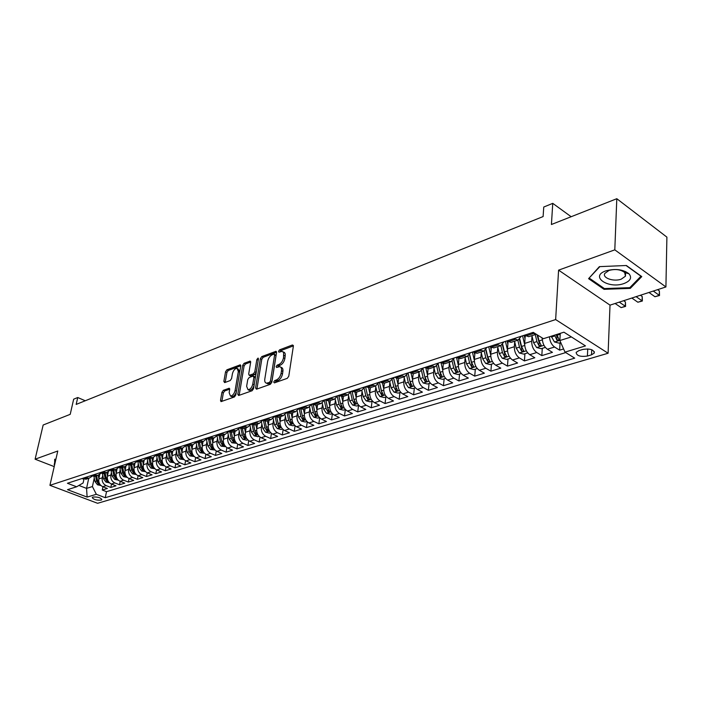 <?xml version="1.0" encoding="UTF-8"?>
<svg xmlns="http://www.w3.org/2000/svg" width="702" height="702" viewBox="0 0 702 702"><rect width="100%" height="100%" fill="white"/><g stroke="black" fill="none" stroke-linecap="round" stroke-linejoin="round"><path stroke-width="1.05" d="M273.719 382.02L274.368 382.888L287.276 378.343L288.768 376.219L293.366 346.183L292.392 344.989L279.58 349.85L278.562 351.307L278.94 352.176L282.143 351.342L283.661 352.579L283.503 357.809C282.766 361.1 281.204 363.338 278.817 364.513L277.176 365.119L276.149 366.576L276.535 367.462L279.703 366.663C281.169 367.006 281.765 368.366 281.484 370.744L281.098 373.245C280.352 376.57 278.782 378.817 276.395 379.966L274.736 380.554L273.719 382.02M101.123 500.122L101.887 499.622C100.649 497.63 97.683 496.77 92.997 497.042L92.243 497.551C93.489 499.543 96.446 500.394 101.123 500.122M223.315 390.303L221.946 392.295L220.525 400.368L221.016 401.623L234.415 396.972L235.811 394.954L240.742 366.058L240.26 364.838L226.904 369.814L225.544 371.797L223.859 381.414L224.666 382.599L230.203 380.554L231.581 378.553L232.415 373.754C233.336 370.366 234.88 368.541 237.048 368.269L238.347 371.533L235.091 390.54C234.178 393.936 232.634 395.77 230.475 396.033L229.142 392.672L229.686 389.496L229.203 388.25L223.315 390.303L224.701 390.961L223.333 392.945L221.885 401.395M614.803 249.851L558.59 270.147L610.02 305.142L665.917 286.951L614.803 249.851L616.804 198.71L551.421 224.508L552.755 203.352L543.752 207.037L543.111 216.558L76.176 404.413L77.738 397.516L73.666 399.184L70.218 414.338L43.164 425.008L35.1 459.196L54.212 466.611M558.59 270.147L555.651 319.568L49.93 485.328L57.783 451L35.1 459.196M255.581 387.96L256.476 389.198L270.384 384.292L271.849 382.204L276.553 352.527L276.018 351.29L261.811 356.581L260.389 358.634L255.581 387.96L256.958 389.031M252.123 390.733L238.636 395.489L237.785 394.261L242.699 365.321L244.094 363.303L250.149 361.091L250.649 362.311L248.692 374.052L249.201 375.298L253.396 373.841L254.808 371.797L256.844 359.521L258.09 358.055L258.45 358.915L253.545 388.68L252.123 390.733M616.804 198.71L666.9 237.136L665.917 286.951M102.957 486.758L102.273 490.031L107.38 488.469L102.72 486.67L106.142 485.608C103.106 484.047 101.799 481.449 102.229 477.816L102.773 475.236M111.513 484.073L110.819 487.425L116.014 485.828L111.328 484.003L114.821 482.923C111.767 481.344 110.451 478.72 110.872 475.061L111.416 472.455M120.209 481.335L119.507 484.766L124.798 483.143L120.095 481.291L123.649 480.194C120.577 478.597 119.252 475.956 119.673 472.262L120.217 469.612M129.063 478.553L128.352 482.055L133.731 480.414L129.019 478.536L132.625 477.421C129.554 475.807 128.22 473.139 128.624 469.41L129.177 466.725M134.933 463.417L134.073 467.681C133.67 471.419 135.012 474.104 138.092 475.737L137.355 479.308L142.831 477.632L138.092 475.737L141.769 474.596C138.68 472.964 137.338 470.27 137.741 466.514L138.285 463.785M147.236 472.832L146.507 476.509L152.088 474.798L147.332 472.876L151.079 471.718C147.973 470.068 146.621 467.348 147.025 463.566L147.569 460.793M156.564 469.892L155.835 473.657L161.513 471.919L156.739 469.971L160.556 468.796C157.441 467.111 156.072 464.373 156.467 460.556L157.011 457.748M166.058 466.891L165.33 470.752L171.104 468.98L166.321 467.005L170.2 465.812C167.076 464.11 165.707 461.346 166.093 457.493L166.637 454.642M175.737 463.838L174.991 467.795L180.879 465.996L176.079 463.996L180.028 462.776C176.886 461.056 175.509 458.257 175.886 454.378L176.43 451.483M185.582 460.723L184.837 464.785L190.83 462.951L186.012 460.924L190.04 459.678C186.89 457.941 185.495 455.115 185.872 451.202L186.416 448.262M195.621 457.546L194.866 461.714L200.965 459.854L196.139 457.792L200.237 456.528C197.078 454.764 195.674 451.912 196.042 447.973L196.578 444.98M205.835 454.299L205.081 458.59L211.302 456.695L206.449 454.606L210.626 453.317C207.459 451.535 206.046 448.648 206.397 444.673L206.941 441.628M216.251 450.991L215.488 455.414L221.823 453.474L216.962 451.36L221.218 450.043C218.032 448.236 216.62 445.322 216.962 441.312L217.497 438.223M226.869 447.613L226.097 452.167L232.555 450.193L227.676 448.051L232.02 446.709C228.817 444.875 227.387 441.935 227.729 437.89L228.264 434.74M237.688 444.164L236.907 448.859L243.489 446.849L238.592 444.673L243.024 443.304C239.821 441.444 238.373 438.478 238.706 434.398L239.242 431.195M248.719 440.645L247.929 445.489L254.642 443.436L249.737 441.233L254.247 439.829C251.035 437.951 249.579 434.959 249.894 430.835L250.43 427.579M259.968 437.048L259.17 442.049L266.014 439.961L261.091 437.715L265.698 436.293C262.469 434.389 261.012 431.361 261.32 427.202L261.846 423.885M271.437 433.371L270.63 438.548L277.615 436.407L272.674 434.134L277.378 432.686C274.14 430.756 272.666 427.693 272.964 423.499L273.49 420.121M283.134 429.615L282.327 434.968L289.452 432.792L284.503 430.484L289.294 429.001C286.047 427.044 284.564 423.947 284.845 419.717L285.372 416.277M295.077 425.772L294.252 431.326L301.527 429.097L296.56 426.755L301.456 425.245C298.201 423.262 296.7 420.129 296.972 415.865L297.499 412.346M307.257 421.832L306.432 427.597L313.855 425.324L308.871 422.955L313.873 421.411C310.6 419.392 309.099 416.233 309.354 411.925L309.872 408.345M319.691 417.813L318.857 423.797L326.439 421.481L321.446 419.068L326.544 417.488C323.271 415.444 321.753 412.25 321.999 407.906L322.508 404.247M332.388 413.689L331.546 419.919L339.285 417.55L334.284 415.101L339.487 413.487C336.205 411.416 334.678 408.187 334.907 403.799L335.416 400.07M345.34 409.556L344.498 415.953L352.404 413.539L347.393 411.047L352.711 409.406C349.42 407.3 347.876 404.036 348.095 399.605L348.596 395.796M358.546 405.449L357.73 411.907L365.803 409.442L360.784 406.906L366.225 405.229C362.916 403.097 361.363 399.789 361.574 395.314L362.056 391.426M372.042 401.254L371.253 407.774L379.501 405.256L374.464 402.676L380.028 400.965C376.711 398.797 375.149 395.454 375.342 390.935L375.824 386.96M385.837 396.963L385.065 403.553L393.497 400.974L388.452 398.359L394.138 396.604C390.812 394.401 389.241 391.023 389.408 386.46L389.891 382.397M399.929 392.585L399.184 399.236L407.801 396.595L402.755 393.936L408.564 392.146C405.238 389.908 403.65 386.486 403.799 381.879L404.264 377.729M414.338 388.109L413.61 394.822L422.428 392.12L417.374 389.417L423.315 387.583C419.98 385.31 418.383 381.853 418.515 377.202L418.971 372.946M429.071 383.529L428.369 390.303L437.39 387.548L432.327 384.793L438.408 382.915C435.065 380.616 433.459 377.114 433.573 372.411L434.012 368.059M444.138 378.843L443.471 385.688L452.693 382.871L447.63 380.072L453.843 378.15C450.5 375.807 448.876 372.262 448.973 367.515L449.403 363.048M459.556 374.061L458.915 380.967L468.357 378.08L463.285 375.228L469.647 373.262C466.303 370.884 464.663 367.295 464.742 362.495L465.154 357.915M475.324 369.155L474.719 376.132L484.38 373.174L479.308 370.279L485.828 368.26C482.476 365.839 480.826 362.206 480.879 357.362L481.282 352.667M491.47 364.136L490.9 371.183L500.789 368.155L495.717 365.207L502.395 363.145C499.034 360.679 497.376 357.002 497.402 352.106L497.788 347.279M508.002 359.003L507.467 366.119L517.593 363.022L512.521 360.012L519.357 357.897C516.005 355.396 514.329 351.667 514.338 346.718L514.698 341.76M524.938 353.738L524.429 360.925L534.81 357.757L529.738 354.685L536.749 352.527C533.388 349.982 531.704 346.2 531.677 341.198L532.028 336.1M542.277 348.35L541.821 355.616L552.456 352.36L547.384 349.236C544.076 346.718 542.374 342.971 542.286 337.987M102.72 486.67C99.684 485.108 98.377 482.52 98.806 478.904L99.754 474.447M111.328 484.003C108.284 482.432 106.967 479.817 107.397 476.167L108.31 471.788M120.095 481.291C117.032 479.703 115.716 477.07 116.137 473.385L117.032 469.059M129.019 478.536C125.939 476.93 124.614 474.271 125.026 470.559L125.904 466.268M147.332 472.876C144.235 471.226 142.892 468.524 143.287 464.75L144.138 460.486M156.739 469.971C153.633 468.304 152.273 465.566 152.667 461.767L153.501 457.493M166.321 467.005C163.197 465.321 161.829 462.557 162.223 458.731L163.048 454.44M176.079 463.996C172.938 462.285 171.569 459.494 171.946 455.633L172.762 451.307M186.012 460.924C182.862 459.196 181.485 456.379 181.853 452.483L182.669 448.104M196.139 457.792C192.98 456.046 191.585 453.202 191.944 449.271L192.76 444.831M206.449 454.606C203.282 452.834 201.878 449.964 202.229 445.998L203.036 441.523M216.962 451.36C213.777 449.561 212.364 446.665 212.715 442.664L213.505 438.153M227.676 448.051C224.482 446.226 223.052 443.295 223.394 439.268L224.184 434.713M238.592 444.673C235.389 442.83 233.959 439.873 234.284 435.802L235.065 431.212M249.737 441.233C246.516 439.355 245.077 436.372 245.393 432.274L246.156 427.641M261.091 437.715C257.871 435.828 256.414 432.809 256.721 428.668L257.476 423.999M272.674 434.134C269.445 432.221 267.98 429.168 268.278 424.991L269.015 420.279M284.503 430.484C281.256 428.536 279.773 425.456 280.063 421.244L280.791 416.488M296.56 426.755C293.304 424.78 291.821 421.665 292.093 417.418L292.813 412.618M308.871 422.955C305.607 420.946 304.106 417.804 304.378 413.504L305.08 408.669M321.446 419.068C318.173 417.032 316.663 413.855 316.909 409.52L317.602 404.642M334.284 415.101C330.993 413.039 329.475 409.819 329.712 405.449L330.388 400.526M347.393 411.047C344.094 408.959 342.567 405.703 342.787 401.29L343.445 396.323M360.784 406.906C357.485 404.791 355.94 401.5 356.142 397.042L356.791 392.023M374.464 402.676C371.156 400.526 369.603 397.2 369.796 392.699L370.419 387.636M388.452 398.359C385.135 396.174 383.564 392.804 383.748 388.259L384.354 383.152M402.755 393.936C399.429 391.716 397.85 388.311 398.008 383.722L398.596 378.536M417.374 389.417C414.04 387.162 412.451 383.722 412.592 379.089L413.171 373.745M432.327 384.793C428.992 382.502 427.386 379.019 427.509 374.341L428.08 368.813M447.63 380.072C444.287 377.737 442.664 374.21 442.769 369.48L443.339 363.724M463.285 375.228C459.933 372.867 458.301 369.296 458.388 364.513L458.95 358.468M479.308 370.279C475.956 367.874 474.315 364.259 474.376 359.433L474.938 353.036M495.717 365.207C492.365 362.758 490.707 359.099 490.751 354.22L491.303 347.42M512.521 360.012C509.169 357.529 507.493 353.817 507.511 348.894L508.064 341.593M529.738 354.685C526.386 352.158 524.701 348.403 524.692 343.427L525.236 335.591M582.958 349.412L578.843 350.649L576.158 352.369C576.5 355.774 580.247 356.993 587.407 356.046L591.514 354.826L594.261 353.08C593.936 349.657 590.171 348.438 582.958 349.412M555.651 319.568L608.099 353.246L97.587 503.29L49.93 485.328M102.273 490.031L106.52 491.672L105.256 497.7L574.71 358.16L565.005 352.123L559.854 340.531L560.266 333.345M105.256 497.7L96.332 494.296L87.118 497.086L67.506 489.671L76.641 486.776L67.427 483.266L533.248 332.362L543.418 338.689L563.934 332.186L585.486 345.902L565.005 352.123M529.703 336.355L528.667 336.688L524.561 335.17M536.319 334.275L531.747 332.845M81.853 478.588L86.715 478.975M91.909 476.404L89.084 478.211L85.249 477.492M90.391 475.824L95.261 476.219M100.553 473.587L97.692 475.438L93.84 474.701M99.07 473.008L103.966 473.42M109.354 470.717L106.45 472.621L102.589 471.876M107.906 470.147L112.82 470.568L113.821 475.587L115.435 478.334L116.857 478.536L114.874 475.254L113.856 470.235M118.305 467.786L115.365 469.752L111.486 468.989M116.909 467.234L121.832 467.664M127.413 464.812L124.438 466.83L120.551 466.049M126.07 464.268L131.011 464.715M136.688 461.776L133.678 463.855L129.782 463.066M135.398 461.24L140.356 461.705M146.139 458.678L143.094 460.828L139.171 460.021M144.893 458.169L149.868 458.643M155.765 455.528L152.676 457.739L148.745 456.923M154.572 455.028L158.512 455.861L159.565 455.519M165.558 452.316L162.434 454.598L158.494 453.764M164.435 451.834L168.383 452.685L169.436 452.342M175.544 449.034L172.385 451.395L168.427 450.544M174.482 448.587L178.44 449.447L179.501 449.104M185.723 445.7L182.52 448.13L178.554 447.262M184.714 445.27L188.689 446.147L189.751 445.805M196.086 442.286L192.848 444.805L188.864 443.918M195.156 441.883L199.14 442.778L200.202 442.435M206.651 438.811L203.378 441.418L199.386 440.514M205.8 438.434L209.793 439.347L210.854 439.004M217.427 435.266L214.11 437.96L210.109 437.039M216.646 434.924L220.656 435.854L221.718 435.512M228.413 431.651L225.061 434.433L221.051 433.494M227.711 431.335L231.73 432.283L232.801 431.941M239.61 427.957L236.232 430.835L232.204 429.887M239.005 427.676L243.032 428.65L244.103 428.308M251.044 424.183L247.622 427.176L243.585 426.193M250.526 423.947L254.563 424.938L255.633 424.587M262.697 420.331L259.24 423.429L255.195 422.437M262.276 420.138L266.33 421.147L267.401 420.805M274.596 416.4L271.104 419.612L267.05 418.594M274.28 416.251L278.343 417.278L279.414 416.935M286.732 412.381L283.213 415.716L279.15 414.671M286.53 412.285L290.602 413.329L291.672 412.987M299.131 408.266L295.577 411.732L291.505 410.67M299.043 408.231L303.124 409.301L304.194 408.959M311.767 404.106L308.204 407.669L304.124 406.581M311.828 404.089L315.909 405.186L316.979 404.843M324.657 399.929L321.104 403.51L317.014 402.413M324.877 399.859L328.975 400.982L330.045 400.631M337.829 395.665L334.275 399.271L330.186 398.139M338.224 395.542L343.427 396.463M351.281 391.304L347.744 394.936L343.647 393.778M351.86 391.119L355.967 392.286L357.037 391.944M365.031 386.855L361.512 390.505L357.397 389.329M365.803 386.6L369.91 387.802L370.981 387.451M379.098 382.3L375.579 385.977L371.472 384.766M380.063 381.985L384.178 383.204L385.24 382.862M393.471 377.641L389.97 381.344L385.854 380.107M394.647 377.264L398.762 378.51L399.833 378.167M408.178 372.876L404.694 376.597L400.579 375.342M409.573 372.429L413.689 373.701L414.75 373.359M423.227 368.006L419.761 371.753L415.637 370.463M424.842 367.479L428.966 368.787L430.028 368.445M438.618 363.013L435.179 366.786L431.054 365.47M440.479 362.416L444.603 363.75L445.656 363.417M454.378 357.906L450.956 361.705L446.841 360.354M458.345 365.312L456.476 357.23L460.609 358.599L461.662 358.257M470.524 352.676L467.12 356.502L463.004 355.115M472.885 351.913L477.009 353.317L478.053 352.983M487.048 347.323L483.678 351.175L479.563 349.754M489.689 346.472L493.804 347.911L494.849 347.578M503.983 341.839L500.64 345.709L496.525 344.252M506.905 340.891L511.021 342.365L512.065 342.032M521.34 336.214L518.023 340.11L513.917 338.618M560.056 342.822L559.634 350.166L554.562 347.016C551.579 344.814 549.877 341.409 549.447 336.776M541.821 355.616L536.749 352.527M524.429 360.925L519.357 357.897M507.467 366.119L502.395 363.145M490.9 371.183L485.828 368.26M474.719 376.132L469.647 373.262M458.915 380.967L453.843 378.15M443.471 385.688L438.408 382.915M428.369 390.303L423.315 387.583M413.61 394.822L408.564 392.146M399.184 399.236L394.138 396.604M385.065 403.553L380.028 400.965M371.253 407.774L366.225 405.229M357.73 411.907L352.711 409.406M344.498 415.953L339.487 413.487M331.546 419.919L326.544 417.488M318.857 423.797L313.873 421.411M306.432 427.597L301.456 425.245M294.252 431.326L289.294 429.001M282.327 434.968L277.378 432.686M270.63 438.548L265.698 436.293M259.17 442.049L254.247 439.829M247.929 445.489L243.024 443.304M236.907 448.859L232.02 446.709M226.097 452.167L221.218 450.043M215.488 455.414L210.626 453.317M205.081 458.59L200.237 456.528M194.866 461.714L190.04 459.678M184.837 464.785L180.028 462.776M174.991 467.795L170.2 465.812M165.33 470.752L160.556 468.796M155.835 473.657L151.079 471.718M146.507 476.509L141.769 474.596M137.355 479.308L132.625 477.421M128.352 482.055L123.649 480.194M119.507 484.766L114.821 482.923M110.819 487.425L106.142 485.608M106.52 491.672L565.742 352.579M559.634 350.166L563.592 348.955M88.733 478.325L86.565 488.39L92.427 486.556L94.27 477.974M559.854 340.531L571.384 336.934M610.02 305.142L608.099 353.246M85.258 400.763L77.738 397.516M571.147 216.725L552.755 203.352M78.896 485.459L86.565 488.39L87.118 497.086M83.924 479.299L83.126 482.976L76.641 486.776M92.427 486.556L96.332 494.296M599.385 266.637L588.583 278.668L604.045 289.329L630.264 288.382L641.777 276.597L626.377 265.505L599.385 266.637M55.897 459.257L54.686 459.248L54.616 464.847M630.299 287.144L630.264 288.382M604.089 288.355L604.045 289.329M55.01 461.065L54.186 464.68M275.149 382.616L276.149 381.247L277.808 380.668C280.203 379.519 281.765 377.272 282.502 373.955L281.098 373.245M280.774 367.207L281.116 367.374C282.581 367.716 283.178 369.077 282.897 371.455L282.502 373.955M283.213 351.895L284.547 352.544L285.275 353.966L284.898 358.52C284.17 361.811 282.608 364.048 280.23 365.224L278.58 365.821L277.588 367.146M293.383 345.875L280.975 350.561L279.993 351.842M276.579 352.228L263.197 357.283L261.776 359.336L256.985 388.645M269.445 382.432L270.463 380.967L274.605 354.949L274.236 354.08L272.244 354.764C269.91 355.94 268.383 358.152 267.646 361.39L264.794 379.089C264.496 381.476 265.075 382.844 266.541 383.187L269.445 382.432L270.858 383.125L271.876 381.66L270.463 380.967M274.464 354.194L276 355.66L271.876 381.66M266.918 383.38L269.138 383.731L267.725 383.038M270.858 383.125L269.138 383.731M250.684 362.013L245.472 363.987L244.085 365.996L239.154 395.305M250.114 375.517L250.956 375.93L254.791 374.526L256.204 372.481L258.231 360.214L256.844 359.521M246.63 386.328L248.025 389.724C250.272 389.461 251.851 387.592 252.773 384.134L253.896 377.316L253.018 376.114L249.184 377.509L247.771 379.545L246.63 386.328M248.631 390.014L249.429 390.4C251.676 390.137 253.255 388.276 254.177 384.81L252.773 384.134M253.685 376.211L254.782 376.746L255.3 378.001L254.177 384.81M229.721 389.145L224.701 390.961M231.116 396.34L231.871 396.691C233.775 396.551 235.267 394.963 236.328 391.918M239.812 371.533L237.811 368.647M240.777 365.76L228.282 370.48L226.922 372.464L225.202 382.397M560.775 342.602L559.038 343.138L554.448 341.962L551.202 336.223M554.633 335.135L556.853 339.987L559.266 340.04L556.809 334.442M556.853 339.987L557.019 337.109L556.23 334.626M648.955 292.471L654.948 296.735L659.283 295.34L659.38 290.944L657.598 289.654M653.299 291.058L659.511 295.507L654.948 296.735M659.38 290.944L659.511 295.507M623.964 283.538C630.466 280.975 632.16 277.738 629.036 273.833C623.183 269.419 615.566 268.401 606.177 270.77L605.958 270.84C589.347 276.29 608.265 289.312 623.964 283.538M621.244 279.168L625.456 276.184L624.675 272.508C620.682 269.489 615.487 268.796 609.082 270.41L604.808 273.42C602.035 277.931 613.723 281.993 621.244 279.168M589.443 277.711L599.85 266.611M626.087 265.523L640.952 276.228L629.808 287.653L604.396 288.575L589.417 278.229M54.712 464.408L55.177 459.248M542.295 339.285L541.935 337.767M545.349 347.393L541.172 348.692L536.626 347.534L533.581 342.664L531.914 335.644M535.257 334.564L536.933 341.602L538.952 345.595L541.312 345.665L539.057 340.926L537.671 335.117M538.952 345.595L539.136 342.752L537.03 334.714M631.844 298.043L637.855 302.229L642.093 300.868L642.216 296.507L640.426 295.244M636.091 296.656L642.356 301.018L637.855 302.229M642.216 296.507L642.356 301.018M525.017 338.803L524.183 335.293M524.675 344.717L522.569 335.819M527.711 352.878L523.745 354.106L519.243 352.966L516.207 348.166L514.575 341.225M517.839 340.172L519.48 347.13L521.481 351.07L523.806 351.149L521.551 346.472L519.831 339.224M521.481 351.07L521.683 348.253L519.427 339.557M615.11 303.483L621.13 307.608L625.28 306.274L625.429 301.948L623.63 300.71M619.261 302.132L625.579 306.414L621.13 307.608M625.429 301.948L625.579 306.414M507.871 344.226L507.107 341.014M507.485 350.035L505.449 341.365M510.494 358.222L506.739 359.389L502.272 358.266L499.254 353.536L497.648 346.674M500.833 345.674L502.448 352.527L504.44 356.414L506.712 356.502L504.466 351.886L502.737 344.533M504.44 356.414L504.65 353.624L502.395 344.875M491.128 349.526L490.531 346.972M490.716 355.238L488.732 346.779M493.69 363.452L490.128 364.557L485.705 363.452L482.704 358.775L481.124 351.992M484.24 351.044L485.819 357.792L487.793 361.627L490.031 361.723L487.793 357.16L486.038 349.675M487.793 361.627L488.022 358.871L485.758 350.026M474.789 354.712L474.333 352.755M474.333 360.328L472.42 352.071M477.281 368.55L473.911 369.594L469.533 368.506L466.54 363.89L464.987 357.186M468.032 356.239L469.585 362.925L471.551 366.725L473.745 366.821L471.507 362.32L469.735 354.668M471.551 366.725L471.788 363.987L469.506 355.001M458.827 359.766L458.494 358.31M461.258 373.525L458.073 374.517L453.729 373.446L450.754 368.892L449.227 362.267M452.185 361.276L453.72 367.953L455.677 371.7L457.836 371.806L455.607 367.357L453.799 359.512M455.677 371.7L455.931 368.989L453.615 359.828M443.243 364.715L442.997 363.645M442.725 370.182L441.005 362.715M445.612 378.387L442.593 379.326L438.285 378.273L435.328 373.78L433.827 367.225M436.697 366.163L438.232 372.859L440.172 376.553L442.286 376.676L440.066 372.271L438.215 364.206M440.172 376.553L440.435 373.876L438.083 364.496M428.009 369.559L427.825 368.787M427.465 374.956L425.886 368.059M430.317 383.143L427.465 384.029L423.192 382.985L420.252 378.553L418.769 372.069M421.551 370.919L423.087 377.65L425.017 381.309L427.097 381.432L424.885 377.079L422.99 368.761M425.017 381.309L425.289 378.65L422.894 369.006M413.118 374.289L412.995 373.745M412.548 379.624L411.1 373.253M415.365 387.794L412.679 388.627L408.441 387.601L405.51 383.213L404.062 376.807M406.748 375.544L408.283 382.336L410.205 385.951L412.25 386.074L410.047 381.783L408.09 373.183M410.205 385.951L410.486 383.318L408.029 373.376M397.964 384.187L396.63 378.264M400.745 392.33L398.209 393.12L394.015 392.111L391.102 387.785L389.671 381.44M392.26 380.036L393.813 386.925L395.717 390.487L397.727 390.619L395.533 386.381L393.559 377.615M395.717 390.487L396.016 387.89L393.497 377.632M383.704 388.662L382.458 383.099M386.46 396.77L384.064 397.516L379.905 396.516L377.009 392.242L375.596 385.968M378.088 384.406L379.659 391.4L381.546 394.928L383.529 395.068L381.344 390.874L379.396 382.204L381.756 392.181M369.761 393.041L368.585 387.785M372.472 401.123L370.226 401.816L366.102 400.833L363.215 396.612L361.837 390.435M364.224 388.671L365.812 395.788L367.69 399.271L369.638 399.42L367.462 395.27L365.54 386.688M356.116 397.323L355.001 392.33M358.792 405.37L356.686 406.028L352.597 405.054L349.719 400.886L348.368 394.778M350.649 392.813L352.264 400.079L354.133 403.527L356.046 403.668L353.878 399.57L352.018 391.198M342.76 401.518L341.698 396.735M345.41 409.529L343.427 410.143L339.373 409.187L336.512 405.063L335.179 399.008M337.364 396.849L339.005 404.273L340.856 407.686L342.743 407.836L340.584 403.782L338.829 395.84M329.686 405.633L328.676 401.017M332.309 413.601L330.449 414.18L326.43 413.232L323.587 409.161L322.262 403.123M324.35 400.772L326.026 408.388L327.86 411.758L329.721 411.907L327.562 407.897L325.912 400.368M316.892 409.661L315.909 405.186L321.104 403.51M319.48 417.593L317.743 418.129L313.75 417.199L310.925 413.171L309.608 407.134M311.6 404.598L313.311 412.416L315.137 415.742L316.971 415.9L314.821 411.934L313.259 404.791M304.361 413.61L303.404 409.213M306.914 421.498L305.3 421.999L301.333 421.077L298.525 417.093L297.218 411.047M299.113 408.31L300.86 416.356L302.676 419.647L304.484 419.814L302.343 415.882L300.86 409.073M292.085 417.479L291.146 413.153M294.603 425.315L293.103 425.789L289.171 424.877L286.381 420.937L285.065 414.873M287.004 412.504L288.671 420.217L290.47 423.473L292.251 423.639L290.119 419.761L288.706 413.224M280.063 421.27L279.142 417.023M282.555 429.062L281.151 429.501L277.255 428.606L274.482 424.71L273.166 418.594M275.14 416.655L276.72 423.999L278.518 427.22L280.265 427.395L278.141 423.552L276.79 417.26M272.964 423.499L268.278 424.991L267.383 420.805M270.735 432.739L269.445 433.143L265.575 432.257L262.811 428.404L261.495 422.235M263.513 420.717L265.014 427.711L266.795 430.896L268.515 431.072L266.409 427.264L265.102 421.182M256.73 428.624L255.853 424.526M259.161 436.337L257.959 436.705L254.133 435.837L251.377 432.02L250.052 425.789M252.106 424.666L253.536 431.344L255.309 434.494L257.002 434.67L254.896 430.905L253.633 424.991M245.402 432.204L244.542 428.159M247.806 439.864L246.709 440.207L242.901 439.347L240.172 435.573L238.829 429.264M240.918 428.501L242.287 434.907L244.042 438.03L245.718 438.206L243.62 434.477L242.392 428.711M234.301 435.705L233.459 431.73M236.679 443.322L231.897 442.786L229.177 439.057L227.825 432.66M229.94 432.23L231.248 438.399L232.994 441.488L234.652 441.672L232.564 437.987L231.37 432.335M223.42 439.145L222.595 435.231M225.763 446.718L221.104 446.156L218.392 442.471L217.032 435.977M219.173 435.863L220.428 441.821L222.165 444.884L223.798 445.068L221.718 441.418L220.551 435.872M212.741 442.514L211.925 438.662M215.058 450.043L210.512 449.473L207.818 445.814L206.432 439.215M208.599 439.399L209.81 445.182L211.539 448.218L213.145 448.402L211.074 444.787L209.924 439.303M202.264 445.831L201.465 442.032M204.554 453.308L200.114 452.72L197.446 449.104L196.042 442.383M198.218 442.848L199.394 448.481L201.114 451.483L202.702 451.667L200.64 448.095L199.5 442.664M191.979 449.078L191.207 445.331M194.243 456.511L189.917 455.905L187.258 452.325L185.898 445.77M188.031 446.209L189.18 451.719L190.883 454.685L192.453 454.878L190.391 451.333L189.277 445.954M181.897 452.263L181.134 448.578M184.126 459.652L179.905 459.038L177.264 455.493L175.965 449.21M178.027 449.499L179.15 454.896L180.844 457.836L182.388 458.029L180.344 454.519L179.238 449.183M171.99 455.396L171.244 451.763M174.201 462.741L170.086 462.109L167.453 458.599L166.198 452.544M168.208 452.711L169.305 458.011L170.981 460.924L172.508 461.117L170.472 457.643L169.384 452.36M162.267 458.467L161.53 454.887M164.452 465.768L160.433 465.119L157.818 461.653L156.616 455.809M158.555 455.844L159.635 461.074L161.302 463.961L162.811 464.154L160.784 460.714L159.705 455.475M152.72 461.495L152.001 457.958M154.879 468.743L150.956 468.085L148.359 464.645L147.201 458.985M149.078 458.897L150.14 464.083L151.799 466.935L153.29 467.128L151.272 463.724L150.21 458.538M143.348 464.461L142.638 460.968M145.481 471.665L141.655 470.989L139.066 467.593L137.943 462.083M139.768 461.898L140.812 467.032L142.462 469.866L143.936 470.059L141.927 466.681L140.874 461.539M134.143 467.374L133.441 463.934M136.249 474.534L132.511 473.85L129.931 470.48L128.843 465.119M130.625 464.838L131.66 469.936L133.301 472.736L134.749 472.929L132.748 469.585L131.713 464.487M125.096 470.235L124.403 466.839M127.176 477.351L123.526 476.658L120.963 473.323L119.91 468.085M121.639 467.734L122.657 472.788L124.289 475.561L125.728 475.754L123.727 472.446L122.71 467.383M116.207 473.051L115.532 469.717M118.269 480.124L114.698 479.413L112.153 476.114L111.118 470.981M107.467 475.816L106.809 472.534M109.512 482.844L106.028 482.125L103.492 478.852L102.483 473.815M104.133 473.367L105.124 478.334L106.739 481.063L108.143 481.256L106.16 478.009L105.16 473.034M98.885 478.536L98.236 475.298M100.904 485.521L97.499 484.792L94.981 481.546L93.989 476.597M95.604 476.114L96.586 481.037L98.192 483.739L99.579 483.941L97.604 480.721L96.622 475.789M98.806 478.904L102.229 477.816M107.397 476.167L110.872 475.061M116.137 473.385L119.673 472.262M125.026 470.559L128.624 469.41M134.073 467.681L137.741 466.514M143.287 464.75L147.025 463.566M152.667 461.767L156.467 460.556M162.223 458.731L166.093 457.493M171.946 455.633L175.886 454.378M181.853 452.483L185.872 451.202M191.944 449.271L196.042 447.973M202.229 445.998L206.397 444.673M212.715 442.664L216.962 441.312M223.394 439.268L227.729 437.89M234.284 435.802L238.706 434.398M245.393 432.274L249.894 430.835M256.721 428.668L261.32 427.202M280.063 421.244L284.845 419.717M292.093 417.418L296.972 415.865M304.378 413.504L309.354 411.925M316.909 409.52L321.999 407.906M329.712 405.449L334.907 403.799M342.787 401.29L348.095 399.605M356.142 397.042L361.574 395.314M369.796 392.699L375.342 390.935M383.748 388.259L389.408 386.46M398.008 383.722L403.799 381.879M412.592 379.089L418.515 377.202M427.509 374.341L433.573 372.411M442.769 369.48L448.973 367.515M458.388 364.513L464.742 362.495M474.376 359.433L480.879 357.362M490.751 354.22L497.402 352.106M507.511 348.894L514.338 346.718M524.692 343.427L531.677 341.198M525.859 335.977L533.046 333.652M83.038 479.045L86.434 477.948M91.576 476.289L95.033 475.166M100.263 473.481L103.782 472.341M109.108 470.621L112.689 469.462M118.103 467.716L121.753 466.532M127.273 464.75L130.984 463.557M136.6 461.74L140.382 460.512M146.113 458.669L149.965 457.423M155.791 455.537L159.714 454.273M165.654 452.351L169.656 451.061M175.702 449.104L179.782 447.788M185.951 445.796L190.102 444.454M196.393 442.418L200.623 441.058M207.037 438.978L211.355 437.592M217.892 435.477L222.297 434.055M228.966 431.897L233.45 430.449M240.26 428.246L244.84 426.772M251.781 424.526L256.458 423.016M263.54 420.726L268.313 419.182M275.544 416.848L280.414 415.277M287.802 412.89L292.778 411.284M300.316 408.845L305.396 407.204M313.101 404.712L318.287 403.036M326.158 400.491L331.458 398.78M339.505 396.182L344.928 394.436M353.141 391.777L358.687 389.987M367.093 387.267L372.753 385.442M381.353 382.66L387.144 380.791M395.937 377.948L401.869 376.035M410.863 373.131L416.927 371.165M426.14 368.19L432.344 366.19M441.777 363.145L448.13 361.082M457.783 357.967L464.294 355.861M474.183 352.667L480.852 350.517M490.988 347.244L497.823 345.033M508.204 341.681L515.215 339.408M547.384 349.236L554.562 347.016M591.751 349.728L591.514 354.826M587.741 348.92L587.407 356.046M277.808 380.668L276.395 379.966M282.897 371.455L281.484 370.744M278.58 365.821L277.176 365.119M280.23 365.224L278.817 364.513M284.898 358.52L283.503 357.809M285.284 356.046L283.889 355.335M280.975 350.561L279.58 349.85M293.348 345.489L292.392 344.989M276.149 381.247L274.736 380.554M261.776 359.336L260.389 358.634M263.197 357.283L261.811 356.581M276.535 351.816L275.623 351.351M276 355.66L274.605 354.949M239.18 394.928L237.785 394.261M244.085 365.996L242.699 365.321M245.472 363.987L244.094 363.303M250.632 361.565L249.78 361.144M250.956 375.93L249.561 375.245M254.791 374.526L253.396 373.841M256.204 372.481L254.808 371.797M255.3 378.001L253.896 377.316M229.659 388.671L228.861 388.294M236.46 391.19L235.091 390.54M239.698 372.192L238.347 371.533M225.237 382.072L223.859 381.414M226.922 372.464L225.544 371.797M228.282 370.48L226.904 369.814M240.725 365.294L239.9 364.891M221.92 401.017L220.525 400.368M223.333 392.945L221.946 392.295M554.562 341.988L559.863 340.338M557.002 335.249L560.214 334.231M551.386 337.021L554.826 335.933M536.74 347.56L543.98 345.296M539.057 340.926L542.339 339.891M533.581 342.664L536.933 341.602M519.357 352.992L526.342 350.807M521.551 346.472L524.727 345.463M516.207 348.166L519.48 347.13M502.386 358.301L509.134 356.186M504.466 351.886L507.537 350.912M499.254 353.536L502.448 352.527M485.819 363.478L492.339 361.442M487.793 357.16L490.768 356.221M482.704 358.775L485.819 357.792M469.638 368.532L475.938 366.567M471.507 362.32L474.385 361.407M466.54 363.89L469.585 362.925M453.834 373.473L459.924 371.569M455.607 367.357L458.388 366.47M450.754 368.892L453.72 367.953M438.39 378.299L444.278 376.456M440.066 372.271L442.76 371.419M435.328 373.78L438.232 372.859M423.297 383.011L428.992 381.239M424.885 377.079L427.492 376.254M420.252 378.553L423.087 377.65M408.546 387.627L414.048 385.907M410.047 381.783L412.565 380.984M405.51 383.213L408.283 382.336M394.12 392.137L399.438 390.47M395.533 386.381L397.973 385.6M391.102 387.785L393.813 386.925M380.01 396.542L385.152 394.936M381.344 390.874L383.704 390.119M377.009 392.242L379.659 391.4M381.853 392.392L381.546 394.928M366.207 400.86L371.174 399.306M367.462 395.27L369.752 394.542M363.215 396.612L365.812 395.788M367.988 396.832L367.69 399.271M352.694 405.08L357.502 403.58M353.878 399.57L356.089 398.868M349.719 400.886L352.264 400.079M354.431 401.175L354.133 403.527M339.47 409.213L344.12 407.765M340.584 403.782L342.734 403.097M336.512 405.063L339.005 404.273M341.154 405.423L340.856 407.686M326.527 413.259L331.028 411.855M327.562 407.897L329.65 407.239M323.587 409.161L326.026 408.388M328.159 409.573L327.86 411.758M313.855 417.225L318.199 415.865M314.821 411.934L316.839 411.293M310.925 413.171L313.311 412.416M315.435 413.645L315.137 415.742M301.439 421.103L305.642 419.787M302.343 415.882L304.299 415.268M298.525 417.093L300.86 416.356M302.974 417.62L302.676 419.647M289.277 424.903L293.348 423.631M290.119 419.761L292.014 419.155M286.381 420.937L288.671 420.217M290.768 421.516L290.47 423.473M277.351 428.632L281.3 427.395M278.141 423.552L279.984 422.964M274.482 424.71L276.72 423.999M278.808 425.324L278.518 427.22M265.672 432.283L269.489 431.089M266.409 427.264L268.19 426.702M262.811 428.404L265.014 427.711M267.085 429.062L266.795 430.896M254.229 435.854L257.915 434.705M254.896 430.905L256.625 430.361M251.377 432.02L253.536 431.344M255.589 432.722L255.309 434.494M242.997 439.364L246.569 438.25M243.62 434.477L245.296 433.95M240.172 435.573L242.287 434.907M244.322 436.302L244.042 438.03M231.993 442.804L235.451 441.725M232.564 437.987L234.187 437.469M229.177 439.057L231.248 438.399M233.275 439.821L232.994 441.488M221.191 446.182L224.535 445.138M221.718 441.418L223.289 440.917M218.392 442.471L220.428 441.821M222.446 443.269L222.165 444.884M210.6 449.491L213.838 448.481M211.074 444.787L212.601 444.305M207.818 445.814L209.81 445.182M211.811 446.639L211.539 448.218M200.21 452.737L203.343 451.763M200.64 448.095L202.115 447.622M197.446 449.104L199.394 448.481M201.386 449.956L201.114 451.483M190.014 455.923L193.041 454.975M190.391 451.333L191.83 450.877M187.258 452.325L189.18 451.719M191.155 453.202L190.883 454.685M180.002 459.055L182.932 458.143M180.344 454.519L181.73 454.08M177.264 455.493L179.15 454.896M181.107 456.397L180.844 457.836M170.174 462.127L173.008 461.24M170.472 457.643L171.823 457.213M167.453 458.599L169.305 458.011M171.244 459.52L170.981 460.924M160.521 465.145L163.268 464.285M160.784 460.714L162.092 460.293M157.818 461.653L159.635 461.074M161.565 462.592L161.302 463.961M151.044 468.102L153.703 467.278M151.272 463.724L152.545 463.32M148.359 464.645L150.14 464.083M152.062 465.61L151.799 466.935M141.743 471.016L144.314 470.208M141.927 466.681L143.155 466.295M139.066 467.593L140.812 467.032M142.725 468.567L142.462 469.866M132.599 473.868L135.082 473.095M132.748 469.585L133.942 469.208M129.931 470.48L131.66 469.936M133.547 471.481L133.301 472.736M123.613 476.676L126.018 475.921M123.727 472.446L124.895 472.077M120.963 473.323L122.657 472.788M124.544 474.333L124.289 475.561M114.786 479.44L117.111 478.711M114.874 475.254L115.997 474.894M112.153 476.114L113.821 475.587M115.681 477.141L115.435 478.334M106.116 482.151L108.362 481.44M106.16 478.009L107.257 477.658M103.492 478.852L105.124 478.334M106.985 479.896L106.739 481.063M97.587 484.81L99.763 484.134M97.604 480.721L98.666 480.379M94.981 481.546L96.586 481.037M98.429 482.607L98.192 483.739M528.667 336.688L535.854 334.371M511.021 342.365L518.023 340.11M493.804 347.911L500.64 345.709M477.009 353.317L483.678 351.175M460.609 358.599L467.12 356.502M444.603 363.75L450.956 361.705M428.966 368.787L435.179 366.786M413.689 373.701L419.761 371.753M398.762 378.51L404.694 376.597M384.178 383.204L389.97 381.344M369.91 387.802L375.579 385.977M355.967 392.286L361.512 390.505M342.322 396.683L347.744 394.936M328.975 400.982L334.275 399.271M303.124 409.301L308.204 407.669M290.602 413.329L295.577 411.732M278.343 417.278L283.213 415.716M266.33 421.147L271.104 419.612M254.563 424.938L259.24 423.429M243.032 428.65L247.622 427.176M231.73 432.283L236.232 430.835M220.656 435.854L225.061 434.433M209.793 439.347L214.11 437.96M199.14 442.778L203.378 441.418M188.689 446.147L192.848 444.805M178.44 449.447L182.52 448.13M168.383 452.685L172.385 451.395M158.512 455.861L162.434 454.598M148.824 458.976L152.676 457.739M139.303 462.039L143.094 460.828M129.967 465.049L133.678 463.855M120.788 468.006L124.438 466.83M111.776 470.902L115.365 469.752M102.931 473.753L106.45 472.621M94.226 476.553L97.692 475.438M85.679 479.308L89.084 478.211M594.322 351.676L594.261 353.08M267.953 383.88L266.541 383.187M250.596 375.974L249.201 375.298M249.429 390.4L248.025 389.724M231.871 396.691L230.475 396.033M609.082 270.41L606.177 270.77M624.675 272.508L629.036 273.833M625.614 271.56L625.456 276.184"/></g></svg>
